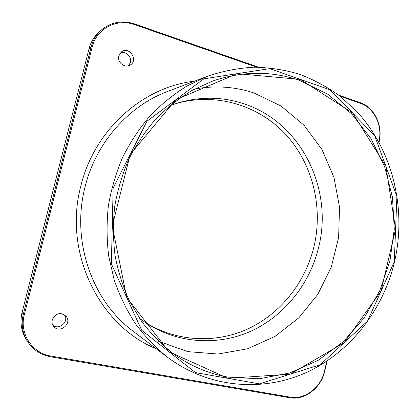 <?xml version="1.0" encoding="UTF-8"?>
<svg xmlns="http://www.w3.org/2000/svg" width="420" height="420" viewBox="0 0 420 420"><rect width="100%" height="100%" fill="white"/><g stroke="black" fill="none" stroke-linecap="round" stroke-linejoin="round"><path stroke-width="0.63" d="M64.596 314.958C69.316 321.61 59.021 330.624 52.852 325.169M120.362 52.925C125.695 50.746 132.048 56.863 130.373 62.491L128.541 65.751M118.829 55.886L121.664 51.76C129.533 45.974 138.695 60.47 130.142 65.069C124.829 68.576 116.923 62.213 118.829 55.886M256.62 67.153L134.605 24.622C117.007 18.013 96.464 28.571 92.174 47.093L24.318 314.622C19.11 333.464 32.251 353.336 51.172 356.108L290.168 397.131C304.773 399.945 320.843 387.649 324.371 371.485L326.818 361.158M378.819 141.976L378.893 141.682C382.898 126.042 374.257 107.846 360.313 103.299L340.137 96.264M61.819 313.814L65.714 315.898C73.007 322.854 59.824 334.409 53.655 326.387C49.014 321.284 54.978 312.133 61.819 313.814M394.527 261.828C406.838 208.777 392.936 150.402 356.491 111.206L339.659 95.897C327.306 86.998 313.992 79.811 299.717 74.324C285.017 69.914 269.855 67.531 254.231 67.174C238.502 68.03 222.941 71.048 207.538 76.235L186.758 86.126C173.471 94.421 161.191 104.38 149.914 116.004C139.356 128.473 130.3 142.175 122.735 157.112C116.141 172.594 111.368 188.696 108.423 205.417C106.57 222.296 106.643 239.09 108.644 255.801L114.224 280.072C119.642 295.659 126.688 310.175 135.361 323.636C144.847 336.336 155.536 347.519 167.422 357.184C209.008 388.327 263.025 392.322 306.836 372.278C350.679 351.929 383.124 309.745 394.527 261.828M394.291 261.723L396.9 196.45L374.687 135.66L330.141 89.833L269.63 68.639L203.868 78.845L146.99 121.217L113.148 188.044L111.368 263.839L141.692 330.262L195.473 372.614L259.434 383.87L320.276 364.712L367.531 321.095L394.291 261.723M379.019 142.338L379.113 141.928C383.224 125.911 374.372 107.273 360.082 102.606L338.672 95.135M258.515 67.168L134.6 23.935C122.094 19.971 110.933 22.066 101.126 30.214C96.196 34.703 92.857 40.283 91.114 46.951L23.289 314.296C21.074 323.605 22.234 332.288 26.759 340.342C32.261 349.33 40.283 354.816 50.815 356.806L289.632 397.709C304.6 400.586 321.064 387.986 324.671 371.427L327.159 360.932M26.759 340.342L25.52 338.216C21.047 330.256 19.908 321.689 22.092 312.506L89.04 48.71C90.762 42.131 94.054 36.624 98.926 32.193L101.126 30.214M139.367 318.203L145.304 322.481C177.513 343.912 218.295 346.138 251.643 330.85C284.981 315.346 309.829 283.689 318.586 247.527C333.653 188.89 300.93 121.737 243.044 103.52C221.403 96.527 199.248 96.474 176.594 103.357L169.691 105.803M143.929 321.542C175.791 342.053 215.775 343.844 248.43 328.661C281.069 313.257 305.366 282.188 313.966 246.719C323.29 207.312 312.821 163.952 285.705 134.442C258.541 105.105 215.371 91.896 175.009 103.877M299.728 80.493L327.663 94.164L351.682 113.867L370.892 138.458L384.631 166.714L392.49 197.353L394.275 229.084L389.975 260.636L379.764 290.74L363.993 318.176L343.208 341.754L318.139 360.36L289.748 372.981L259.198 378.767L227.882 377.108C208.567 373.69 190.549 366.019 173.833 354.092C162.01 344.878 151.358 334.126 141.881 321.836L129.749 301.67C123.086 287.123 118.198 271.793 115.08 255.685C113.038 239.321 112.922 222.868 114.728 206.32C117.626 189.929 122.346 174.163 128.882 159.023C136.385 144.433 145.367 131.087 155.831 118.981C167.008 107.74 179.172 98.17 192.308 90.274L212.83 80.992C242.634 70.912 271.598 70.744 299.728 80.493M158.603 341.292L187.761 351.629L218.059 354.039L247.69 348.747L275.048 336.378L298.783 317.872L317.793 294.362L331.264 267.146L338.62 237.605L339.538 207.175L333.937 177.34L321.988 149.572L304.138 125.349L281.122 106.066L254 92.988C234.901 86.63 215.108 85.307 194.623 89.019M228.008 378.326L169.003 351.75L126.693 297.37L112.271 226.023L130.184 154.439L175.802 99.776L237.295 73.668L300.394 79.427L352.721 113.075L385.88 166.325L395.582 229.147L380.971 291.249L344.164 342.647L290.33 374.126L228.008 378.326M156.35 348.81C99.293 325.852 62.921 252.404 80.908 185.724C94.532 129.444 143.194 86.803 194.57 81.175M167.422 357.184L133.476 331.506C92.106 301.171 70.859 240.807 85.123 186.669C95.996 142.553 128.683 105.929 167.764 91.382L207.538 76.235M24.318 314.622L23.289 314.296L22.092 312.506M51.172 356.108L50.815 356.806M92.174 47.093L91.114 46.951L89.04 48.71M134.605 24.622L134.6 23.935M290.168 397.131L289.632 397.709M324.371 371.485L324.671 371.427M360.313 103.299L360.082 102.606"/></g></svg>
